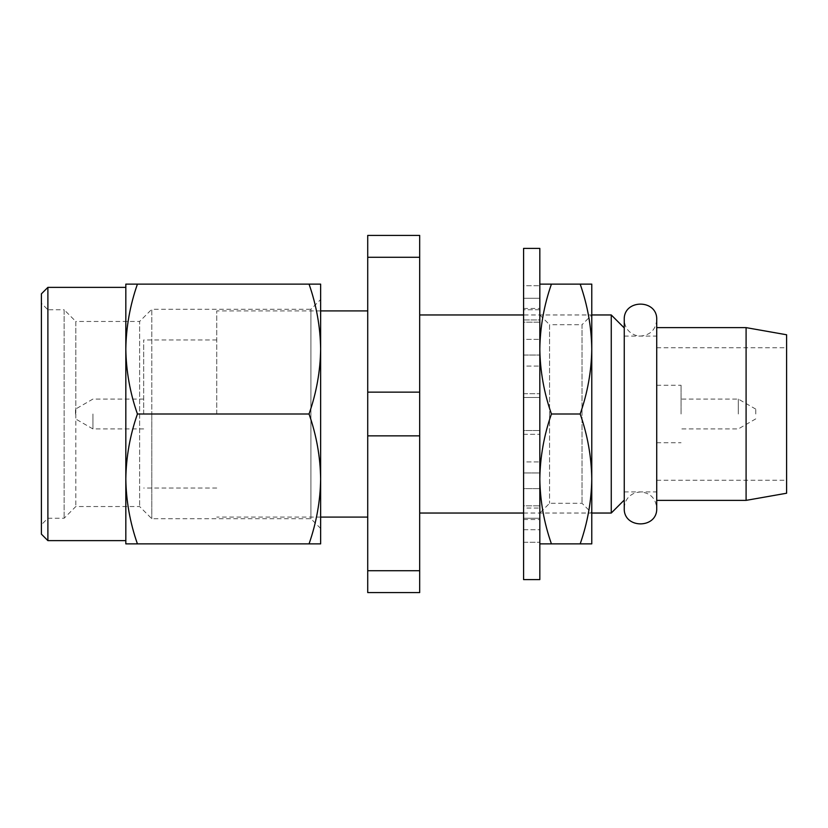 <?xml version="1.0" encoding="UTF-8"?>
<svg xmlns="http://www.w3.org/2000/svg" width="828" height="828" viewBox="0 0 828 828"><rect width="100%" height="100%" fill="white"/><g stroke="black" fill="none" stroke-linecap="round" stroke-linejoin="round"><path stroke-width="0.62" stroke-dasharray="4.14 3.1" d="M41.4 293.857L41.4 534.143M47.889 287.368L47.889 414L47.889 309.765L41.4 303.276M137.427 543.882L125.825 543.882L125.825 478.946C126.156 456.818 130.017 435.176 137.427 414C130.017 392.824 126.156 371.182 125.825 349.054L125.825 284.118L137.427 284.118C130.017 305.294 126.156 326.936 125.825 349.054L125.825 478.946C126.156 501.064 130.017 522.706 137.427 543.882L320.643 543.882L320.643 349.054C320.312 371.182 316.451 392.824 309.051 414C316.451 435.176 320.312 456.818 320.643 478.946C320.312 501.064 316.451 522.706 309.051 543.882M320.643 414L320.643 299.539L320.643 414M47.889 540.632L47.889 309.765L64.129 309.765L64.129 518.235L64.129 309.765L75.814 321.461L75.814 414L75.814 321.461L139.621 321.461L139.621 506.539L139.621 321.461L151.803 309.279L151.803 414L151.803 309.279L310.904 309.279L310.904 518.721L310.904 309.279L320.643 299.539M75.814 414L75.814 506.539L75.814 414M151.803 414L151.803 518.721L151.803 414M320.643 284.118L320.643 349.054C320.312 326.936 316.451 305.294 309.051 284.118L320.643 284.118M137.427 414L309.051 414M137.427 284.118L309.051 284.118M125.825 414L125.825 540.632L125.825 414M419.682 435.859L419.682 235.411L367.725 235.411L367.725 570.72L419.682 570.72L419.682 435.859L367.725 435.859M419.682 392.141L367.725 392.141M419.682 257.28L367.725 257.28M419.682 570.72L419.682 592.589L367.725 592.589L367.725 570.72M367.725 414L367.725 517.096L367.725 414M216.739 414L216.739 310.904L216.739 414M143.679 414L143.679 339.966L143.679 414M92.933 414L92.933 428.935L92.933 414M75.493 414L75.493 409.125L75.493 414M624.25 327.95L624.25 414L624.25 327.95M419.682 414L419.682 314.961L419.682 414M611.261 513.039L611.261 314.961M755.757 414L755.757 409.125L755.757 414M738.317 414L738.317 399.065L738.317 414M681.071 414L681.071 385.268L681.071 414M656.718 414L656.718 500.371L656.718 414M786.6 493.229L786.6 334.771M746.09 327.629L746.09 500.371M656.718 319.836C655.755 329.699 650.342 335.112 640.479 336.075L635.707 335.35C628.493 332.68 624.674 327.515 624.25 319.836L624.25 508.164C624.674 500.485 628.493 495.32 635.707 492.65L640.479 491.925C650.342 492.888 655.755 498.301 656.718 508.164M523.586 393.683L539.825 393.683L539.825 472.964L539.825 393.683L539.825 397.492L539.825 393.683L523.586 393.683L523.586 397.492L539.825 397.492L539.825 366.09L539.825 397.492L523.586 397.492L523.586 434.317L523.586 430.508L539.825 430.508L523.586 430.508L523.586 461.91L539.825 461.91L523.586 461.91L523.586 472.964L539.825 472.964L539.825 529.723L539.825 472.964L523.586 472.964L523.586 430.508L523.586 434.317L539.825 434.317L523.586 434.317L523.586 393.683M523.586 298.277L523.586 319.97L539.825 319.97L539.825 339.376L539.825 298.277L539.825 319.97L523.586 319.97L523.586 339.376L539.825 339.376L523.586 339.376L523.586 322.164L539.825 322.164L539.825 366.09L539.825 322.164L523.586 322.164L523.586 298.277L539.825 298.277L539.825 285.712L539.825 309.765L539.825 285.712L539.825 298.277L523.586 298.277L523.586 285.712L539.825 285.712L523.586 285.712L523.586 309.765L539.825 309.765L539.825 308.471L539.825 309.765L523.586 309.765L523.586 285.712L523.586 298.277M523.586 355.036L523.586 366.09L539.825 366.09L523.586 366.09L523.586 397.492L523.586 355.036L539.825 355.036L523.586 355.036L523.586 322.164L523.586 355.036M523.586 505.836L523.586 488.623L539.825 488.623L523.586 488.623L523.586 508.03L539.825 508.03L523.586 508.03L523.586 529.723L539.825 529.723L539.825 542.288L539.825 518.235L539.825 542.288L539.825 529.723L523.586 529.723L523.586 488.623L523.586 505.836L539.825 505.836L523.586 505.836L523.586 472.964L523.586 505.836M523.586 542.288L523.586 518.235L539.825 518.235L523.586 518.235L523.586 542.288L539.825 542.288L523.586 542.288L523.586 529.723L523.586 542.288M523.586 309.765L523.586 308.471L523.586 309.765M539.825 248.4L539.825 478.946C540.156 501.064 544.017 522.706 551.427 543.882L591.772 543.882L591.772 349.054C591.451 371.182 587.58 392.824 580.18 414C587.58 435.176 591.451 456.818 591.772 478.946C591.451 501.064 587.58 522.706 580.18 543.882M539.825 579.6L539.825 349.054C540.156 371.182 544.017 392.824 551.427 414C544.017 435.176 540.156 456.818 539.825 478.946L539.825 284.118L580.18 284.118C587.58 305.294 591.451 326.936 591.772 349.054L591.772 284.118L580.18 284.118M523.586 579.6L523.586 248.4M591.772 414L591.772 314.961L591.772 414M539.825 314.961L549.564 324.711L549.564 414L549.564 324.711L582.032 324.711L582.032 503.289L582.032 324.711L591.772 314.961L523.586 314.961M549.564 414L549.564 503.289L549.564 414M551.427 543.882L539.825 543.882L539.825 478.946L539.825 543.882M551.427 414L580.18 414M551.427 284.118C544.017 305.294 540.156 326.936 539.825 349.054L539.825 284.118M320.643 528.461L310.904 518.721L151.803 518.721L139.621 506.539L75.814 506.539L64.129 518.235L47.889 518.235L41.4 524.724M320.643 310.904L216.739 310.904M320.643 517.096L216.739 517.096M216.739 339.966L143.679 339.966M216.739 488.034L143.679 488.034M143.679 428.935L92.933 428.935L75.493 418.875M143.679 399.065L92.933 399.065L75.493 409.125M523.586 513.039L591.772 513.039L582.032 503.289L549.564 503.289L539.825 513.039M755.757 409.125L738.317 399.065L681.071 399.065M755.757 418.875L738.317 428.935L681.071 428.935M656.718 442.732L681.071 442.732M656.718 385.268L681.071 385.268M656.718 480.24L786.6 480.24M656.718 347.76L786.6 347.76M624.25 491.925L656.718 491.925M624.25 336.075L656.718 336.075M523.586 519.529L539.825 519.529M523.586 308.471L539.825 308.471"/><path stroke-width="1.24" d="M47.889 287.368L47.889 540.632L41.4 534.143L41.4 293.857L47.889 287.368L125.825 287.368M320.643 414L320.643 478.946C320.312 456.818 316.451 435.176 309.051 414C316.451 392.824 320.312 371.182 320.643 349.054L320.643 414M320.643 349.054L320.643 284.118L309.051 284.118C316.451 305.294 320.312 326.936 320.643 349.054M320.643 543.882L320.643 478.946C320.312 501.064 316.451 522.706 309.051 543.882L320.643 543.882M137.427 543.882C130.017 522.706 126.156 501.064 125.825 478.946L125.825 543.882L309.051 543.882M137.427 284.118L125.825 284.118L125.825 478.946C126.156 456.818 130.017 435.176 137.427 414C130.017 392.824 126.156 371.182 125.825 349.054C126.156 326.936 130.017 305.294 137.427 284.118L309.051 284.118M137.427 414L309.051 414M367.725 392.141L419.682 392.141L419.682 435.859L367.725 435.859L367.725 235.411L419.682 235.411L419.682 257.28L367.725 257.28M419.682 392.141L419.682 257.28M419.682 592.589L367.725 592.589L367.725 570.72L419.682 570.72L419.682 592.589M419.682 435.859L419.682 570.72M367.725 435.859L367.725 570.72M624.25 327.95L611.261 314.961L611.261 513.039L591.772 513.039M786.6 414L786.6 334.771L746.09 327.629L746.09 500.371L786.6 493.229L786.6 414M656.718 500.371L656.718 319.836L656.718 508.164L656.718 500.371L746.09 500.371M656.718 508.164C657.722 529.113 623.246 529.113 624.25 508.164L624.25 319.836C623.246 298.887 657.722 298.887 656.718 319.836M539.825 414L539.825 248.4L523.586 248.4L523.586 579.6L539.825 579.6L539.825 414M591.772 414L591.772 478.946C591.451 456.818 587.58 435.176 580.18 414C587.58 392.824 591.451 371.182 591.772 349.054L591.772 414M591.772 349.054L591.772 284.118L580.18 284.118C587.58 305.294 591.451 326.936 591.772 349.054M591.772 543.882L591.772 478.946C591.451 501.064 587.58 522.706 580.18 543.882L591.772 543.882M539.825 543.882L580.18 543.882M551.427 543.882C544.017 522.706 540.156 501.064 539.825 478.946C540.156 456.818 544.017 435.176 551.427 414C544.017 392.824 540.156 371.182 539.825 349.054C540.156 326.936 544.017 305.294 551.427 284.118L580.18 284.118M551.427 284.118L539.825 284.118M551.427 414L580.18 414M47.889 540.632L125.825 540.632M367.725 310.904L320.643 310.904M367.725 517.096L320.643 517.096M419.682 513.039L523.586 513.039M419.682 314.961L523.586 314.961M591.772 314.961L611.261 314.961M656.718 327.629L746.09 327.629M624.25 500.05L611.261 513.039"/></g></svg>
